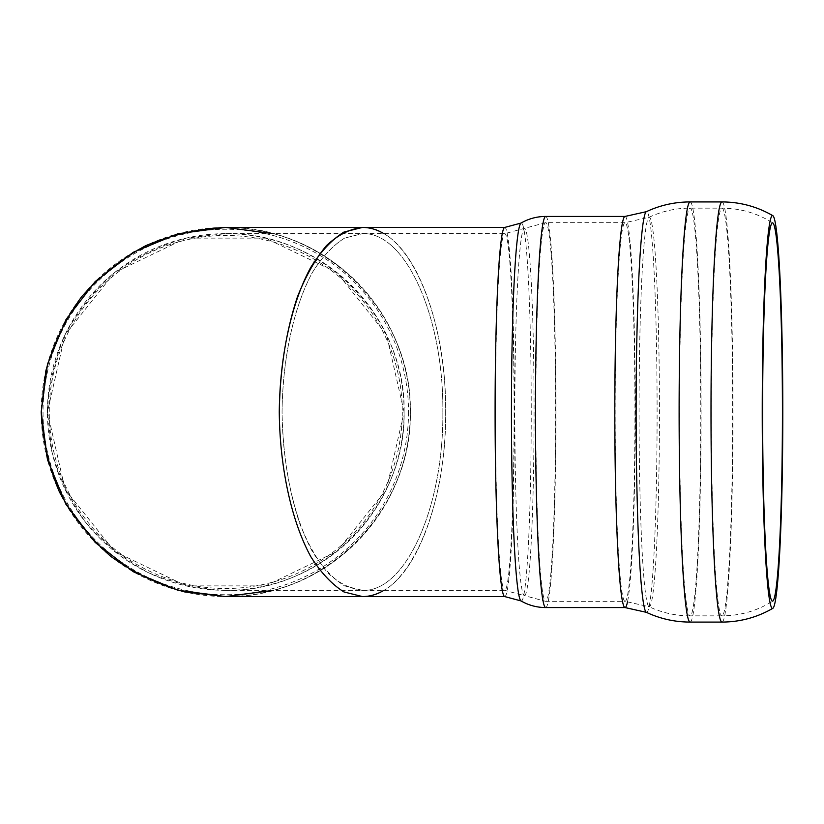 <?xml version="1.0" encoding="UTF-8"?>
<svg xmlns="http://www.w3.org/2000/svg" width="824" height="824" viewBox="0 0 824 824"><rect width="100%" height="100%" fill="white"/><g stroke="black" fill="none" stroke-linecap="round" stroke-linejoin="round"><path stroke-width="0.62" stroke-dasharray="4.12 3.09" d="M273.29 233.645C352.291 253.627 411.382 330.517 410.342 412C411.382 493.483 352.291 570.373 273.29 590.355M404.121 412L386.466 334.616L336.975 272.559L265.462 238.115L186.09 238.115L114.577 272.559L65.086 334.616L47.421 412L65.086 489.384L114.577 551.441L186.09 585.885L265.462 585.885L336.975 551.441L386.466 489.384L404.121 412A178.355 178.355 0 0 1 136.599 566.459A178.355 178.355 0 0 1 136.599 257.541A178.355 178.355 0 0 1 404.121 412C406.119 507.337 321.103 592.353 225.776 590.355C198.945 588.995 173.153 583.114 148.392 572.69C124.805 559.826 104.112 543.335 86.335 523.199C70.658 501.383 59.184 477.539 51.891 451.686L47.421 412C48.771 385.168 54.662 359.377 65.086 334.616C77.94 311.029 94.441 290.347 114.577 272.559C136.393 256.892 160.227 245.408 186.09 238.115L225.776 233.645C321.103 231.647 406.119 316.663 404.121 412M402.287 412A176.511 176.511 0 0 1 137.515 564.862A176.511 176.511 0 0 1 137.515 259.138A176.511 176.511 0 0 1 402.287 412M225.776 596.576C324.429 598.636 412.412 510.664 410.342 412A184.576 184.576 0 0 1 133.488 571.846A184.576 184.576 0 0 1 133.488 252.154A184.576 184.576 0 0 1 410.342 412C412.412 313.336 324.429 225.364 225.776 227.424M408.529 412A182.763 182.763 0 0 1 134.394 570.27A182.763 182.763 0 0 1 134.394 253.73A182.763 182.763 0 0 1 408.529 412M383.881 233.645C419.488 253.627 446.124 330.517 445.66 412C446.124 493.483 419.488 570.373 383.881 590.355M442.849 412C443.755 316.663 405.429 231.647 362.457 233.645L344.576 238.115C332.917 245.408 322.174 256.892 312.337 272.559C293.746 306.95 282.601 358.316 282.066 412C282.776 453.056 288.627 490.115 299.606 523.199C307.62 543.335 316.952 559.826 327.581 572.69C338.736 583.114 350.365 588.995 362.457 590.355C405.429 592.353 443.755 507.337 442.849 412C443.755 507.337 405.429 592.353 362.457 590.355L344.576 585.885C332.917 578.592 322.174 567.108 312.337 551.441C293.746 517.05 282.601 465.684 282.066 412C282.601 358.316 293.746 306.95 312.337 272.559C322.174 256.892 332.917 245.408 344.576 238.115L362.457 233.645C405.429 231.647 443.755 316.663 442.849 412M362.457 596.576C406.932 598.636 446.587 510.664 445.66 412C446.587 313.336 406.932 225.364 362.457 227.424M225.776 590.355L504.762 590.355A178.355 9.332 90 0 0 514.104 412A178.355 9.332 90 0 0 504.762 233.645A178.355 9.332 90 0 0 495.43 412A178.355 9.332 90 0 0 504.762 590.355L524.167 595.556A183.639 9.61 90 0 0 524.455 595.639A183.639 9.61 90 0 0 534.065 409.219A183.639 9.61 90 0 0 524.167 228.444A183.639 9.61 90 0 0 514.846 412A183.639 9.61 90 0 0 524.167 595.556L545.694 601.345A189.345 9.909 90 0 0 555.603 412A189.345 9.909 90 0 0 545.694 222.655A189.345 9.909 90 0 0 535.785 412A189.345 9.909 90 0 0 545.694 601.345L625.045 601.345A189.345 9.909 90 0 0 634.954 412A189.345 9.909 90 0 0 625.045 222.655A189.345 9.909 90 0 0 615.137 412A189.345 9.909 90 0 0 625.045 601.345L649.003 606.691A194.752 10.197 90 0 0 649.261 606.752A194.752 10.197 90 0 0 659.447 409.6A194.752 10.197 90 0 0 649.003 217.309A194.752 10.197 90 0 0 639.064 412A194.752 10.197 90 0 0 649.003 606.691C662.002 612.768 675.67 615.816 690.018 615.858L690.11 615.858A203.858 10.671 90 0 0 700.781 412A203.858 10.671 90 0 0 690.11 208.142A203.858 10.671 90 0 0 679.439 412A203.858 10.671 90 0 0 690.11 615.858L721.999 615.858A203.858 10.671 90 0 0 732.67 412A203.858 10.671 90 0 0 721.999 208.142A203.858 10.671 90 0 0 711.328 412A203.858 10.671 90 0 0 721.999 615.858C740.374 615.744 757.318 610.811 772.85 601.046M225.776 233.645L504.762 233.645L545.694 222.655L625.045 222.655L649.003 217.309C662.022 211.222 675.731 208.163 690.11 208.142L721.999 208.142C740.374 208.256 757.318 213.189 772.85 222.954M504.762 596.576A184.576 9.661 90 0 0 514.423 412A184.576 9.661 90 0 0 504.762 227.424M521.046 600.943A189.026 9.888 90 0 0 521.345 601.026A189.026 9.888 90 0 0 531.233 409.137A189.026 9.888 90 0 0 521.046 223.057M545.694 607.566A195.566 10.238 90 0 0 555.932 412A195.566 10.238 90 0 0 545.694 216.434M627.6 601.396A195.566 10.238 90 0 0 635.283 412A195.566 10.238 90 0 0 625.045 216.434M646.356 612.325A200.387 10.485 90 0 0 646.613 612.386A200.387 10.485 90 0 0 657.099 409.538A200.387 10.485 90 0 0 646.356 211.675M690.018 622.079L690.11 622.079A210.079 10.99 90 0 0 701.1 412A210.079 10.99 90 0 0 690.11 201.921M721.999 622.079A210.079 10.99 90 0 0 733 412A210.079 10.99 90 0 0 721.999 201.921"/><path stroke-width="1.24" d="M273.29 590.355L225.549 596.576L177.819 590.231L133.354 571.774L95.182 542.429L65.889 504.226L47.483 459.73L41.2 412L47.483 364.27L65.889 319.774L95.182 281.571L133.354 252.226L177.819 233.769L225.549 227.424L273.29 233.645M383.881 590.355C376.856 594.485 369.719 596.555 362.457 596.576L343.948 591.941C331.887 584.401 320.763 572.526 310.586 556.303C291.346 520.716 279.81 467.558 279.264 412C280.006 369.512 286.052 331.155 297.413 296.918C305.714 276.081 315.365 259.014 326.366 245.707C337.912 234.922 349.942 228.825 362.457 227.424C369.719 227.445 376.856 229.515 383.881 233.645M362.457 227.424L225.776 227.424C198.007 228.825 171.31 234.922 145.694 245.707C121.282 259.014 99.869 276.081 81.473 296.918C65.251 319.496 53.364 344.174 45.825 370.924L41.2 412C42.601 439.769 48.688 466.456 59.483 492.083C72.79 516.494 89.857 537.897 110.694 556.303C133.272 572.526 157.94 584.401 184.7 591.941L225.776 596.576L504.762 596.576A184.576 9.661 90 0 1 495.1 412A184.576 9.661 90 0 1 504.762 227.424L362.457 227.424L343.948 232.059C331.887 239.599 320.763 251.475 310.586 267.697C291.346 303.284 279.81 356.442 279.264 412C279.81 467.558 291.346 520.716 310.586 556.303C320.763 572.526 331.887 584.401 343.948 591.941L362.457 596.576M772.521 608.431A196.431 10.279 90 0 0 772.83 608.339A196.431 10.279 90 0 0 782.8 412A196.431 10.279 90 0 0 772.83 215.661A196.431 10.279 90 0 0 762.241 409.003A196.431 10.279 90 0 0 772.521 608.431M772.521 601.149A189.149 9.898 90 0 0 772.85 601.046A189.149 9.898 90 0 0 782.419 412A189.149 9.898 90 0 0 772.85 222.954A189.149 9.898 90 0 0 762.622 408.848A189.149 9.898 90 0 0 772.521 601.149M521.046 600.943C528.648 605.3 536.867 607.515 545.694 607.566A195.566 10.238 90 0 1 535.456 412A195.566 10.238 90 0 1 545.694 216.434C536.867 216.485 528.648 218.7 521.046 223.057A189.026 9.888 90 0 0 511.447 412A189.026 9.888 90 0 0 521.046 600.943L504.762 596.576M545.694 216.434L625.045 216.434A195.566 10.238 90 0 0 614.807 412A195.566 10.238 90 0 0 625.045 607.566A195.566 10.238 90 0 0 627.6 601.396M646.356 612.325C660.189 618.783 674.743 622.038 690.018 622.079L690.11 622.079A210.079 10.99 90 0 1 679.12 412A210.079 10.99 90 0 1 690.11 201.921L690.11 201.921C674.804 201.952 660.22 205.197 646.356 211.675A200.387 10.485 90 0 0 636.128 412A200.387 10.485 90 0 0 646.356 612.325L625.045 607.566L545.694 607.566M690.11 201.921L721.999 201.921A210.079 10.99 90 0 0 711.009 412A210.079 10.99 90 0 0 721.999 622.079L690.11 622.079M521.046 223.057L504.762 227.424M646.356 211.675L625.045 216.434M772.83 608.339C757.112 617.413 740.168 621.996 721.999 622.079M772.83 215.661C757.112 206.587 740.168 202.004 721.999 201.921"/></g></svg>
